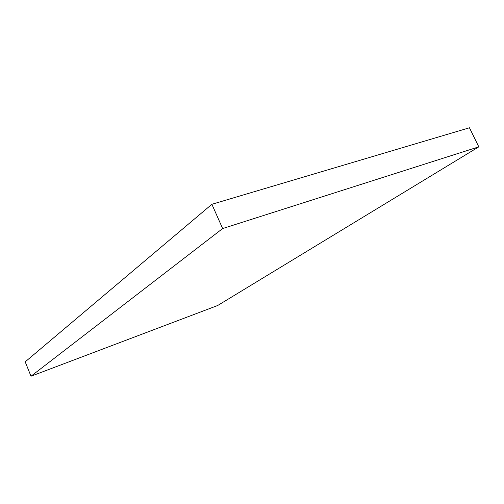 <?xml version="1.0" encoding="UTF-8"?>
<svg xmlns="http://www.w3.org/2000/svg" width="504" height="504" viewBox="0 0 504 504"><rect width="100%" height="100%" fill="white"/><g stroke="black" fill="none" stroke-linecap="round" stroke-linejoin="round"><path stroke-width="0.76" d="M222.642 228.551L478.8 146.847L469.451 127.777L211.888 204.284L222.642 228.551L30.996 376.223L217.697 305.5L478.8 146.847M211.888 204.284L25.2 361.853L30.996 376.223"/></g></svg>
